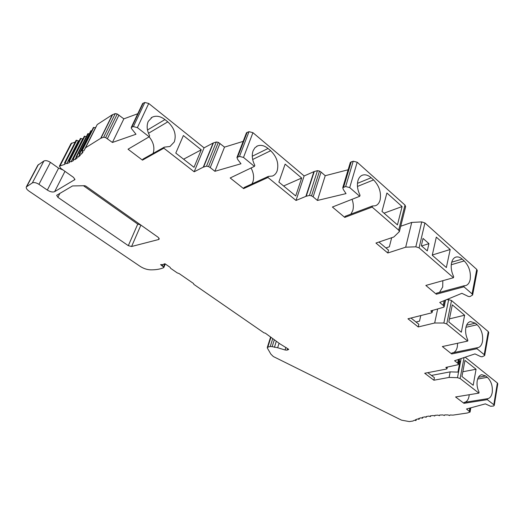 <?xml version="1.0" encoding="UTF-8"?>
<svg xmlns="http://www.w3.org/2000/svg" width="524" height="524" viewBox="0 0 524 524"><rect width="100%" height="100%" fill="white"/><g stroke="black" fill="none" stroke-linecap="round" stroke-linejoin="round"><path stroke-width="0.79" d="M151.122 117.841L152.215 117.173C156.224 115.385 160.468 116.19 164.942 119.57L167.798 121.856C174.394 128.007 176.562 134.701 174.296 141.932L169.966 146.491L164.294 147.146L163.829 148.187L194.175 171.78L203.266 167.169L206.528 166.167L208.572 166.573L210.242 167.595L214.892 171.302L240.981 163.763L237.752 159.538L236.946 157.488L239.494 156.414L248.998 131.675L252.935 132.677L304.13 175.953L314.269 171.518L306.245 196.225L309.474 195.432L311.551 195.845L313.142 196.847L321.055 172.075L325.234 175.704L348.132 169.783M248.998 131.675L246.47 132.795L236.979 157.403M243.162 141.369L224.521 147.12L218.351 142.364L216.34 141.978L213.104 143.032L204.065 147.84L148.731 103.47L144.827 102.475L142.62 103.529L131.229 127.522M137.786 113.721L123.847 118.85L117.252 113.983L115.273 113.603L112.352 114.743L97.222 124.555L85.569 147.775L100.713 138.303L103.647 137.222L105.658 137.615L112.424 142.463L135.991 134.249L131.314 128.36L131.445 127.312L133.397 126.605L137.373 127.62L149.183 136.803L128.026 149.209L142.476 160.141L163.829 148.187M96.691 125.616L95.46 127.732L93.403 127.496L81.77 150.598M91.752 130.784L90.842 130.771L79.235 153.781L81.351 154.154L82.989 152.117L81.757 150.624L83.84 150.873L85.569 147.775M89.257 133.908L87.803 133.699L76.216 156.617M86.283 136.705L84.318 136.26L72.738 159.093M82.995 138.86L80.447 138.677M79.334 140.57L78.318 140.976L76.759 140.242L76.137 140.465M75.207 142.05L71.028 143.55L59.474 166.003M63.103 170.012L58.596 168.152L50.422 162.368C47.776 160.698 45.608 160.239 43.911 160.992L37.852 165.191L26.403 186.754M497.787 383.784L497.374 383.011L465.168 357.185M488.722 332.557L488.263 331.6L451.524 300.547L448.682 299.636L446.54 299.656M477.266 270.613L476.748 269.408L424.918 222.949L421.735 221.907L411.726 222.425L400.729 226.237M405.628 206.698L404.993 205.081L357.191 162.224L353.222 161.215L350.346 162.401L342.781 187.618M321.055 172.075L319.502 171.073L317.459 170.673L314.269 171.518M140.76 224.979L137.747 224.102L83.46 185.725M256.616 146.373L257.539 145.914C260.893 144.69 264.391 145.548 268.033 148.495L270.679 150.722C276.803 156.755 278.971 163.462 277.17 170.844C276.227 173.437 274.648 175.173 272.428 176.044L268.347 176.405L267.961 177.479L296.014 200.456L306.245 196.225M296.014 200.456L304.13 175.953M313.142 196.847L317.426 200.456L325.234 175.704M317.426 200.456L346.03 193.605L343.325 189.518L342.762 187.69L345.663 186.551L349.704 187.592L359.719 196.29L360.034 195.197C357.499 190.009 356.811 185.136 357.964 180.583C358.842 177.728 360.374 175.907 362.582 175.121C365.333 174.302 368.195 175.173 371.162 177.747L373.592 179.915C379.252 185.823 381.413 192.537 380.077 200.07C379.219 203.102 377.608 205.015 375.256 205.794L372.44 205.984L372.138 207.078L398.685 230.141L399.38 231.601L393.819 237.005L375.937 243.051L387.78 252.994L405.687 247.19L415.84 246.811L419.089 247.859L453.457 277.713L425.842 285.442L436.309 294.226L463.93 286.811L472.072 293.885L472.622 294.979L469.923 296.597L468.364 296.466L461.88 293.316L439.728 302.466L443.199 305.335L444.156 306.763L443.71 307.221L430.807 310.896L432.162 312.363L431.553 312.867L407.96 318.795L418.231 326.956L434.678 323L443.861 323.026L446.749 323.956L467.663 341.091L442.361 346.554L451.688 353.962L476.984 348.729L484.209 354.643L484.693 355.521L482.211 356.785L480.796 356.641L474.96 353.903L454.583 360.722L457.681 363.152L458.526 364.318L458.107 364.704L445.832 367.422L447.038 368.641L446.468 369.047L424.702 373.258L433.905 380.221L449.088 377.418L457.491 377.686L460.111 378.518L478.897 393.124L455.579 396.969L463.982 403.329L487.294 399.655L493.811 404.724L494.243 405.438L493.523 406.021L490.647 406.277L485.348 403.873L466.504 408.995L470.061 412.067L467.257 413.01L453.011 415.113L449.959 414.982L449.553 415.565L448.013 414.929L444.706 414.897L444.404 415.519L442.832 414.923L439.662 415.021L439.466 415.676L437.874 415.119L434.861 415.349L434.769 416.03L433.165 415.519L430.328 415.866L430.355 416.573L428.743 416.108L426.104 416.58L426.235 417.307L424.637 416.881L422.2 417.471L422.442 418.218L420.857 417.844L418.65 418.538L418.997 419.298L417.438 418.971L415.466 419.77L415.918 420.536L414.392 420.261L412.84 421.054L409.31 421.578L401.522 420.156L273.332 356.536L270.882 354.145L267.345 348.034L267.829 347.13L270.24 346.508L272.153 346.652L277.661 347.733L285.076 349.993L287.008 350.137L288.724 349.449L288.246 349.017L279.737 343.731L265.301 333.153L263.998 332.851L193.749 284.303L193.598 283.563L179.201 273.607L177.263 272.906L170.627 268.321L170.11 267.319L164.909 263.723L162.302 264.777L160.58 264.613L163.449 266.906L163.829 267.509L163.069 267.921C159.65 269.271 155.49 269.912 150.591 269.847C147.002 269.696 143.511 268.524 140.118 266.343L28.938 191.064C26.829 189.55 25.951 188.182 26.305 186.944L32.344 182.902C34.04 182.188 36.241 182.66 38.946 184.324L47.324 190.074C50.284 191.895 52.721 192.426 54.64 191.646L74.88 179.575L73.622 177.459L60.719 168.328L59.415 166.121L65.074 164.248L64.57 162.885L66.745 163.671L69.515 162.558L68.886 161.143L71.041 161.851L73.556 160.501L72.797 159.034L74.932 159.65L77.166 158.065L76.275 156.558L78.377 157.082L80.316 155.268L79.222 153.807M351.237 161.739L343.659 187.048M397.447 224.881L402.091 206.554L386.909 193.002L381.996 211.401L397.447 224.881M372.44 205.984L345.074 216.333L344.759 217.401L372.138 207.078M352.069 199.303C353.471 203.338 353.713 207.059 352.803 210.465L350.89 214.133M239.494 156.414L243.509 157.442L254.422 166.383L230.187 177.97L243.594 188.62L267.961 177.479M344.759 217.401L332.406 207.032L359.719 196.29M131.59 246.503L158.759 239.481L159.231 239.01L158.215 237.333L85.838 186.105L84.672 185.706L72.522 185.941L56.638 195.321L57.889 197.325L128.315 245.658L131.59 246.503L140.91 225.084M149.15 136.823C153.558 142.305 154.881 147.833 153.119 153.414M164.294 147.146L142.941 159.119L142.476 160.141M152.215 117.173L148.24 121.391C146.438 125.74 146.91 130.528 149.661 135.755L149.183 136.803M194.175 171.78L204.065 147.84M194.004 167.32L201.262 149.818L183.38 135.539L175.789 153.1L194.004 167.32M143.19 103.09L131.753 127.194M112.424 142.463L123.847 118.85M107.407 138.663L118.961 115.031M83.84 150.873L95.46 127.732M81.351 154.154L82.589 151.698M78.377 157.082L79.668 154.521M74.932 159.65L76.294 156.951M71.041 161.851L82.609 139.07M66.745 163.671L78.318 140.976M162.833 264.561L162.224 266.061L162.833 264.561M161.372 265.157L161.628 264.535M274.412 347.34L276.286 341.347M469.301 411.085L469.838 408.091M487.294 399.655L487.569 398.699C489.979 398.26 491.532 396.203 492.226 392.541C492.848 386.168 491.217 381.092 487.333 377.313L485.683 375.99L481.798 374.706C479.473 375.158 477.954 377.169 477.233 380.719C476.644 384.623 477.253 388.441 479.06 392.181L478.897 393.124M473.185 385.284L476.061 369.256L464.971 360.401L461.952 376.507L473.185 385.284M487.451 398.712L464.153 402.406L463.982 403.329M469.222 394.723L469.026 396.334C468.345 399.707 466.891 401.698 464.657 402.327M459.148 361.056L460.059 361.075L457.956 372.099L450.168 371.87L449.088 377.418M431.442 375.426L450.168 371.87M433.905 380.221L434.422 377.693L427.794 372.656M460.059 361.075L459.109 361.265M457.681 363.152L458.389 359.451M476.984 348.729L477.168 347.726L477.757 347.674C480.2 347.143 481.779 345.067 482.499 341.445C483.22 334.646 481.432 329.079 477.128 324.729L475.301 323.184L470.5 321.572C468.161 322.109 466.615 324.127 465.869 327.624C465.188 331.771 465.849 335.923 467.853 340.083L467.663 341.091M461.336 332.223L464.624 315.219L452.297 304.837L448.826 321.933L461.336 332.223M477.168 347.726L451.878 352.979L451.688 353.962M457.596 343.259L457.328 346.803C456.692 349.836 455.389 351.787 453.404 352.665M434.678 323L437.619 309.173M420.765 315.572L419.521 321.147L415.997 322.018M418.231 326.956L418.827 324.271L410.999 318.029M443.199 305.335L444.182 300.632M463.93 286.811L464.14 285.75L465.43 285.659C467.86 285.036 469.445 282.967 470.185 279.462C471.037 272.198 469.052 266.022 464.238 260.939L462.188 259.105C460.118 257.297 458.1 256.603 456.135 257.022C453.823 257.651 452.284 259.649 451.518 263.009C450.725 267.423 451.446 271.969 453.679 276.652L453.457 277.713M421.335 245.723L423.032 238.433L428.946 243.64L427.289 250.911L421.335 245.723M446.356 267.554L450.188 249.503L436.315 237.117L432.254 255.247L446.356 267.554M464.14 285.75L436.531 293.185L436.309 294.226M442.819 280.694L442.708 286.982L439.492 292.392M405.687 247.19L411.726 222.425M391.677 237.726L389.358 246.804L385.913 247.944M387.78 252.994L388.513 250.131L378.911 242.042M421.63 245.979L428.946 243.64M450.188 249.503L432.313 255.005M402.091 206.554L384.026 213.17M464.624 315.219L449.441 318.874M301.673 178.036L285.135 164.117L278.879 182.097L295.719 195.95L301.673 178.036L283.602 185.981M257.539 145.914L254.887 147.794L253.079 150.827C251.599 155.274 252.175 160.102 254.821 165.315L254.422 166.383M268.347 176.405L243.988 187.572L243.594 188.62M251.062 167.994C253.668 172.959 254.264 177.643 252.837 182.044L251.913 183.937M247.19 132.245L237.673 156.951M214.892 171.302L224.521 147.12M210.242 167.595L219.982 143.393M476.061 369.256L462.849 371.739M201.262 149.818L183.603 159.198M305.885 196.343L313.909 171.643M309.474 195.432L317.459 170.673M319.502 171.073L311.551 195.845M345.663 186.551L353.222 161.215M357.191 162.224L349.704 187.592M398.685 230.141L404.993 205.081M357.473 186.439L373.592 179.915M148.731 103.47L137.373 127.62M148.482 133.286L167.798 121.856M164.942 119.57L147.493 129.985M133.397 126.605L144.827 102.475M117.252 113.983L105.658 137.615M103.647 137.222L115.273 113.603M112.64 114.599L100.994 138.166M100.713 138.303L112.352 114.743M93.855 127.378L82.209 150.506M91.327 130.666L79.714 153.702M88.327 133.607L76.733 156.558M84.888 136.188L73.295 159.047M81.023 138.395L69.43 161.176M76.759 140.242L65.153 162.938M60.181 165.564L71.795 142.98M74.526 179.974L74.932 179.162M64.969 171.335L54.64 191.646M47.324 190.074L58.596 168.152M50.422 162.368L38.946 184.324M32.344 182.902L43.911 160.992M38.422 164.543L26.868 186.315M163.449 266.906L164.713 263.801M162.106 265.812L162.571 264.666M287.65 348.611L287.204 350.071M285.076 349.993L285.875 347.379M279.05 343.253L277.661 347.733M274.268 339.945L272.153 346.652M270.24 346.508L272.663 338.838M270.908 337.436L267.829 347.13M416.03 420.34L416.213 419.449M419.121 419.108L419.292 418.322M422.586 418.047L422.73 417.333M430.512 416.429L430.636 415.827M469.93 411.759L470.618 407.875M493.811 404.724L497.374 383.011M464.061 357.551L460.111 378.518M477.646 379.042L487.333 377.313M485.683 375.99L478.412 377.3M457.491 377.686L461.133 358.534M446.736 368.123L446.92 367.213M458.376 363.944L459.293 359.15M484.209 354.643L488.263 331.6M451.524 300.547L446.749 323.956M465.934 327.297L477.128 324.729M475.301 323.184L466.596 325.201M443.861 323.026L448.682 299.636M431.815 311.721L432.064 310.575M443.985 306.278L445.256 300.187M472.072 293.885L476.748 269.408M424.918 222.949L419.089 247.859M451.262 264.744L464.238 260.939M462.188 259.105L451.714 262.197M415.84 246.811L421.735 221.907M252.935 132.677L243.509 157.442M252.673 159.493L270.679 150.722M268.033 148.495L252.267 156.237M218.351 142.364L208.572 166.573M206.528 166.167L216.34 141.978M213.425 142.901L203.587 167.038M203.266 167.169L213.104 143.032M371.162 177.747L357.466 183.334M158.53 239.56L159.086 238.224M59.946 193.238L57.889 197.325M128.315 245.658L137.747 224.102M80.414 138.454L68.827 161.202M76.118 140.275L64.517 162.938M165.27 263.972L163.829 267.509M270.633 336.945L267.266 347.53M416.292 419.423L416.076 420.438M419.344 418.309L419.154 419.2M422.77 417.327L422.606 418.113M430.649 415.827L430.518 416.469M470.814 407.823L470.061 412.067M497.8 383.738L494.243 405.438M447.339 367.127L447.038 368.641M459.528 359.071L458.526 364.318M488.728 332.491L484.693 355.521M470.133 321.657L470.5 321.572M432.575 310.45L432.162 312.363M445.551 300.062L444.156 306.763M477.279 270.522L472.622 294.979M455.644 257.166L456.135 257.022M405.661 206.567L399.38 231.601M361.835 175.429L362.582 175.121"/></g></svg>
